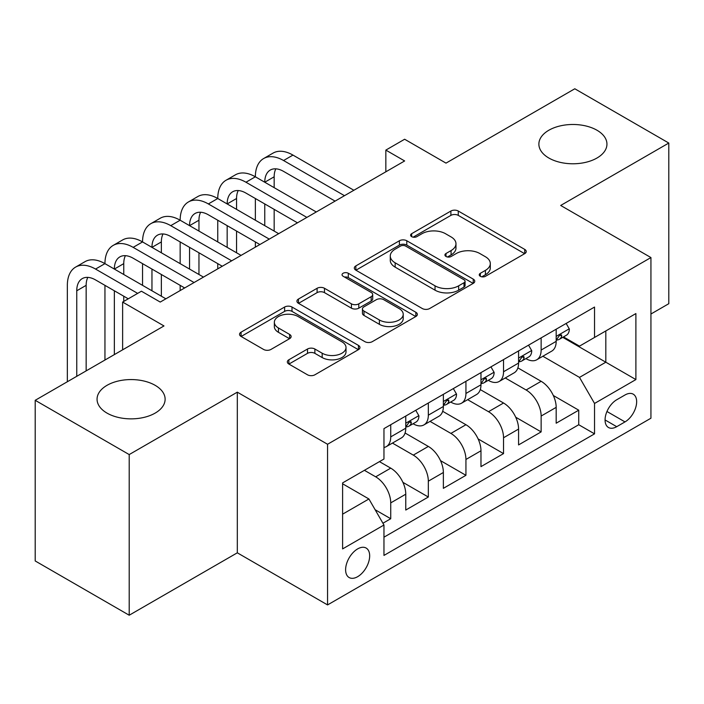 <?xml version="1.0" encoding="UTF-8"?>
<svg xmlns="http://www.w3.org/2000/svg" width="704" height="704" viewBox="0 0 704 704"><rect width="100%" height="100%" fill="white"/><g stroke="black" fill="none" stroke-linecap="round" stroke-linejoin="round"><path stroke-width="1.06" d="M480.33 276.294A3.652 2.112 0 0 0 485.496 276.294L524.709 253.651A5.218 3.01 0 0 0 526.24 251.522A5.218 3.01 0 0 0 524.709 249.392L458.278 211.033A5.218 3.01 0 0 0 450.894 211.033L411.682 233.675A3.652 2.112 0 0 0 410.608 235.171A3.652 2.112 0 0 0 411.682 236.658A3.652 2.112 0 0 0 416.847 236.658L421.925 233.728A16.702 9.645 0 0 1 445.544 233.728L451.079 236.922A16.702 9.645 0 0 1 455.972 243.742A16.702 9.645 0 0 1 451.079 250.562L446.002 253.493A3.652 2.112 0 0 0 444.937 254.989A3.652 2.112 0 0 0 446.002 256.476A3.652 2.112 0 0 0 451.167 256.476L456.245 253.546A16.702 9.645 0 0 1 479.873 253.546L485.408 256.74A16.702 9.645 0 0 1 490.301 263.56A16.702 9.645 0 0 1 485.408 270.38L480.33 273.31A3.652 2.112 0 0 0 479.257 274.806A3.652 2.112 0 0 0 480.33 276.294L480.33 273.31M155.153 385.326A34.03 19.65 0 0 0 118.061 381.066A34.03 19.65 0 0 0 97.055 399.221A34.03 19.65 0 0 0 107.017 413.107A34.03 19.65 0 0 0 144.109 417.366A34.03 19.65 0 0 0 165.123 399.221A34.03 19.65 0 0 0 155.153 385.326M596.983 130.24A34.03 19.65 0 0 0 559.891 125.981A34.03 19.65 0 0 0 538.877 144.126A34.03 19.65 0 0 0 548.847 158.022A34.03 19.65 0 0 0 585.939 162.281A34.03 19.65 0 0 0 606.945 144.126A34.03 19.65 0 0 0 596.983 130.24M357.641 576.69A17.019 9.821 120 0 0 368.755 561.695A17.019 9.821 120 0 0 366.15 548.064A17.019 9.821 120 0 0 357.641 548.909A17.019 9.821 120 0 0 346.526 563.904A17.019 9.821 120 0 0 349.131 577.535A17.019 9.821 120 0 0 357.641 576.69M288.86 359.779A5.218 3.01 0 0 0 287.338 361.909A5.218 3.01 0 0 0 288.86 364.038L307.498 374.801A5.218 3.01 0 0 0 314.882 374.801L358.433 349.65A5.218 3.01 0 0 0 359.964 347.521A5.218 3.01 0 0 0 358.433 345.391L292.002 307.032A5.218 3.01 0 0 0 284.618 307.032L241.067 332.182A5.218 3.01 0 0 0 239.536 334.312A5.218 3.01 0 0 0 241.067 336.442L263.578 349.439A5.218 3.01 0 0 0 270.961 349.439L289.599 338.677A5.218 3.01 0 0 0 291.13 336.547A5.218 3.01 0 0 0 289.599 334.418L278.432 327.967A13.966 8.061 0 0 1 274.349 322.274A13.966 8.061 0 0 1 282.964 314.82A13.966 8.061 0 0 1 298.179 316.571L341.924 341.818A13.966 8.061 0 0 1 346.007 347.521A13.966 8.061 0 0 1 337.392 354.966A13.966 8.061 0 0 1 322.177 353.223L314.882 349.017A5.218 3.01 0 0 0 307.498 349.017L288.86 359.779L288.86 364.038M650.936 314.01L668.8 303.697L668.8 143.044L574.798 88.774L446.002 163.126L404.642 139.242L385.845 150.102L404.642 160.952L160.23 302.069L141.425 291.21L122.628 302.069L122.628 349.826M129.202 454.573L129.202 615.226L237.31 552.816L237.31 392.163L129.202 454.573L35.2 400.303L163.988 325.943L122.628 302.069M237.31 392.163L327.562 444.268L650.936 257.558L650.936 418.211L327.562 604.921L327.562 444.268M668.8 143.044L560.692 205.462L650.936 257.558M422.294 308.528A5.218 3.01 0 0 0 429.669 308.528L473.229 283.378A5.218 3.01 0 0 0 474.751 281.248A5.218 3.01 0 0 0 473.229 279.118L406.789 240.759A5.218 3.01 0 0 0 399.406 240.759L355.854 265.91A5.218 3.01 0 0 0 354.323 268.039A5.218 3.01 0 0 0 355.854 270.169L422.294 308.528M344.582 277.086A3.652 2.112 0 0 1 348.286 277.605L348.286 273.258L415.835 312.259A5.218 3.01 0 0 1 417.358 314.389A5.218 3.01 0 0 1 415.835 316.518L372.275 341.66A5.218 3.01 0 0 1 364.892 341.66L298.461 303.31L298.461 299.042A5.218 3.01 0 0 0 296.93 301.171A5.218 3.01 0 0 0 298.461 303.31M298.461 299.042L317.099 288.279A5.218 3.01 0 0 1 324.482 288.279L351.428 303.838A5.218 3.01 0 0 0 358.802 303.838L371.166 296.701A5.218 3.01 0 0 0 372.698 294.571A5.218 3.01 0 0 0 371.166 292.442L343.121 276.241A3.652 2.112 0 0 1 342.047 274.754A3.652 2.112 0 0 1 344.309 272.8A3.652 2.112 0 0 1 348.286 273.258M129.202 615.226L35.2 560.956L35.2 400.303M382.932 523.23L390.729 518.734L375.126 509.722M364.408 470.316L375.69 476.828A21.27 12.285 60 0 1 390.729 502.885L405.768 494.199L405.768 510.048L428.331 497.024L402.899 482.337M392.445 443.089L413.292 455.118A21.27 12.285 60 0 1 428.331 481.175L443.37 472.49L443.37 488.338L465.934 475.314L440.502 460.627M430.047 421.379L450.894 433.409A21.27 12.285 60 0 1 465.934 459.466L480.973 450.78L480.973 466.629L503.536 453.605L478.104 438.918M467.65 399.67L488.497 411.699A21.27 12.285 60 0 1 503.536 437.756L518.575 429.07L518.575 444.919L541.138 431.895L541.138 416.046A21.27 12.285 -120 0 0 526.099 389.99L505.252 377.96M515.706 417.208L541.138 431.895M405.768 494.199A21.27 12.285 -120 0 0 390.729 468.142L379.447 461.63M443.37 472.49A21.27 12.285 -120 0 0 428.331 446.433L405.082 433.013M480.973 450.78A21.27 12.285 -120 0 0 465.934 424.723L442.684 411.303M518.575 429.07A21.27 12.285 -120 0 0 503.536 403.014L480.286 389.594M624.994 394.988L616.722 399.758A16.482 9.522 120 0 0 605.95 414.286A16.482 9.522 120 0 0 608.476 427.495A16.482 9.522 120 0 0 616.722 426.686L624.994 421.907A16.482 9.522 120 0 0 635.765 407.378A16.482 9.522 120 0 0 633.239 394.17A16.482 9.522 120 0 0 624.994 394.988M342.602 514.166L368.922 498.978L383.962 525.026L383.962 555.421L594.537 433.849L594.537 403.454L579.498 377.397L542.854 356.25M383.962 525.026L342.602 548.909L342.602 482.909L383.962 459.026L383.962 428.63L594.537 307.058L594.537 337.454L635.897 313.57L635.897 379.57L594.537 403.454M413.098 423.746L413.292 423.861A21.27 12.285 60 0 0 423.931 424.908L438.97 416.231A21.27 12.285 -120 0 0 443.37 406.49L443.37 394.337M450.701 402.037L450.894 402.151A21.27 12.285 60 0 0 461.534 403.198L476.573 394.522A21.27 12.285 -120 0 0 480.973 384.78L480.973 372.627M488.303 380.327L488.497 380.442A21.27 12.285 60 0 0 499.136 381.489L514.175 372.812A21.27 12.285 -120 0 0 518.575 363.07L518.575 350.918M383.962 537.187L578.741 424.732L578.741 410.186L556.178 423.21L556.178 407.361A21.27 12.285 -120 0 0 541.138 381.304L517.889 367.884M525.906 358.618L526.099 358.732A21.27 12.285 -120 0 0 536.738 359.779A21.27 12.285 -120 0 0 541.138 350.046L541.138 337.885M536.738 359.779L551.778 351.102A21.27 12.285 -120 0 0 556.178 341.361L556.178 329.208M390.729 424.723L390.729 436.885A21.27 12.285 60 0 1 386.329 446.618A21.27 12.285 60 0 1 383.962 447.48M386.329 446.618L401.368 437.941A21.27 12.285 -120 0 0 405.768 428.199L405.768 416.046M428.331 403.014L428.331 415.175A21.27 12.285 60 0 1 423.931 424.908M465.934 381.304L465.934 393.466A21.27 12.285 60 0 1 461.534 403.198M503.536 359.594L503.536 371.756A21.27 12.285 60 0 1 499.136 381.489M503.536 437.756L503.536 453.605M465.934 459.466L465.934 475.314M428.331 481.175L428.331 497.024M390.729 502.885L390.729 518.734M368.922 498.978L342.602 483.78M579.498 377.397L605.818 362.208L605.818 330.942L635.897 313.57M562.751 337.339L635.897 379.57M563.508 336.908L579.498 346.139L594.537 337.454M237.31 552.816L327.562 604.921M385.845 150.102L385.845 171.811M553.309 395.498L578.741 410.186M578.741 424.732L594.537 433.849M481.791 276.813L485.408 274.727A16.702 9.645 0 0 0 490.301 267.907L490.301 263.56M455.972 243.742L455.972 248.09A16.702 9.645 0 0 1 451.079 254.91L447.462 256.995M524.647 253.695L458.278 215.38A5.218 3.01 0 0 0 450.894 215.38L413.142 237.178M473.158 283.422L406.789 245.106A5.218 3.01 0 0 0 399.406 245.106L355.925 270.213M463.998 282.744A3.652 2.112 0 0 0 465.071 281.248A3.652 2.112 0 0 0 463.998 279.761L405.68 246.092A3.652 2.112 0 0 0 400.514 246.092L395.164 249.181A16.702 9.645 0 0 0 390.271 256.001A16.702 9.645 0 0 0 395.164 262.821L435.028 285.833A16.702 9.645 0 0 0 458.647 285.833L463.998 282.744L463.998 287.082A3.652 2.112 0 0 0 465.071 285.595L465.071 281.248M390.271 256.001L390.271 260.339A16.702 9.645 0 0 0 395.164 267.159L395.164 262.821M463.998 287.082L458.647 290.171A16.702 9.645 0 0 1 435.028 290.171L395.164 267.159M298.531 303.345L317.099 292.626L317.099 288.279M372.698 294.571L372.698 298.91A5.218 3.01 0 0 1 371.166 301.039L358.802 308.176A5.218 3.01 0 0 1 351.428 308.176L324.482 292.626A5.218 3.01 0 0 0 317.099 292.626M348.286 277.605L415.765 316.554M379.386 319.977A13.966 8.061 0 0 0 394.601 321.728A13.966 8.061 0 0 0 403.216 314.283A13.966 8.061 0 0 0 399.133 308.581L383.724 299.684A5.218 3.01 0 0 0 376.341 299.684L363.977 306.821A5.218 3.01 0 0 0 362.446 308.95A5.218 3.01 0 0 0 363.977 311.08L379.386 319.977L379.386 324.324A13.966 8.061 0 0 0 394.601 326.066A13.966 8.061 0 0 0 403.216 318.622L403.216 314.283M362.446 308.95L362.446 313.298A5.218 3.01 0 0 0 363.977 315.427L363.977 311.08M379.386 324.324L363.977 315.427M346.007 347.521L346.007 351.868A13.966 8.061 0 0 1 337.392 359.313A13.966 8.061 0 0 1 322.177 357.562L314.882 353.355A5.218 3.01 0 0 0 307.498 353.355L288.93 364.074M274.349 322.274L274.349 326.612A13.966 8.061 0 0 0 278.432 332.314L278.432 327.967M289.529 338.721L278.432 332.314M358.371 349.694L292.002 311.379A5.218 3.01 0 0 0 284.618 311.379L241.138 336.486M566.148 323.453L569.342 328.988A14.089 8.14 60 0 1 566.421 335.218L559.275 339.346A14.089 8.14 -120 0 0 561.73 336.098L561.44 334.849L559.671 335.201L557.216 338.703A14.089 8.14 60 0 1 556.178 340.71M67.346 381.744L67.346 285.349A39.882 23.03 60 0 1 75.61 267.098L85.008 261.668A39.882 23.03 60 0 1 104.949 263.639A39.882 23.03 60 0 1 113.212 245.388L122.61 239.958A39.882 23.03 60 0 1 142.551 241.93A39.882 23.03 60 0 1 150.814 223.678L160.213 218.249A39.882 23.03 60 0 1 180.154 220.22A39.882 23.03 60 0 1 188.417 201.969L197.815 196.539A39.882 23.03 60 0 1 217.756 198.51A39.882 23.03 60 0 1 226.019 180.259L235.418 174.83A39.882 23.03 60 0 1 255.358 176.801A39.882 23.03 60 0 1 263.622 158.55L273.02 153.12A39.882 23.03 60 0 1 292.961 155.091L353.883 190.265M263.622 158.55A39.882 23.03 60 0 1 283.562 160.521L344.476 195.694M556.653 340.006L556.706 340.006A14.089 8.14 -120 0 0 559.275 339.346M335.078 201.115L283.562 171.38A26.585 15.347 -120 0 0 270.266 170.06A26.585 15.347 -120 0 0 264.766 182.23L274.164 176.801L274.164 187.66M275.827 168.837A26.585 15.347 -120 0 0 274.164 176.801M264.766 203.94L264.766 225.65M274.164 209.37L274.164 231.079M255.358 247.139L255.358 241.93M255.358 220.22L255.358 198.51M528.546 345.162L531.74 350.698A14.089 8.14 60 0 1 528.818 356.928L521.673 361.055A14.089 8.14 -120 0 0 524.128 357.808L523.838 356.558L522.069 356.91L519.614 360.413A14.089 8.14 60 0 1 518.575 362.419M226.019 180.259A39.882 23.03 60 0 1 245.96 182.23L255.358 176.801L316.281 211.974M245.96 182.23L306.874 217.404M519.05 361.715L519.103 361.715A14.089 8.14 -120 0 0 521.673 361.055M297.475 222.825L245.96 193.09A26.585 15.347 -120 0 0 232.663 191.77A26.585 15.347 -120 0 0 227.163 203.94L236.562 198.51L236.562 209.37M238.225 190.546A26.585 15.347 -120 0 0 236.562 198.51M227.163 225.65L227.163 247.359M236.562 231.079L236.562 252.789M217.756 268.849L217.756 263.639M217.756 241.93L217.756 220.22M490.943 366.872L494.138 372.407A14.089 8.14 60 0 1 491.216 378.638L484.07 382.765A14.089 8.14 -120 0 0 486.526 379.518L486.235 378.268L484.466 378.62L482.011 382.122A14.089 8.14 60 0 1 480.973 384.129M188.417 201.969A39.882 23.03 60 0 1 208.358 203.94L217.756 198.51L278.678 233.684M208.358 203.94L269.271 239.114M481.448 383.425L481.501 383.425A14.089 8.14 -120 0 0 484.07 382.765M259.873 244.534L208.358 214.799A26.585 15.347 -120 0 0 195.061 213.479A26.585 15.347 -120 0 0 189.561 225.65L198.959 220.22L198.959 231.079M200.622 212.256A26.585 15.347 -120 0 0 198.959 220.22M189.561 247.359L189.561 269.069M198.959 252.789L198.959 274.498M180.154 290.558L180.154 285.349M180.154 263.639L180.154 241.93M453.341 388.582L456.535 394.117A14.089 8.14 60 0 1 453.614 400.347L446.468 404.474A14.089 8.14 -120 0 0 448.923 401.227L448.633 399.978L446.864 400.33L444.409 403.832A14.089 8.14 60 0 1 443.37 405.838M150.814 223.678A39.882 23.03 60 0 1 170.755 225.65L180.154 220.22L241.076 255.394M170.755 225.65L231.669 260.823M443.846 405.134L443.898 405.134A14.089 8.14 -120 0 0 446.468 404.474M222.27 266.244L170.755 236.509A26.585 15.347 -120 0 0 157.458 235.189A26.585 15.347 -120 0 0 151.958 247.359L161.357 241.93L161.357 252.789M163.02 233.966A26.585 15.347 -120 0 0 161.357 241.93M151.958 269.069L151.958 290.778M161.357 274.498L161.357 296.208M142.551 285.349L142.551 263.639M415.738 410.291L418.933 415.826A14.089 8.14 60 0 1 416.011 422.057L408.866 426.184A14.089 8.14 -120 0 0 411.321 422.937L411.03 421.687L409.262 422.039L406.806 425.542A14.089 8.14 60 0 1 405.768 427.548M113.212 245.388A39.882 23.03 60 0 1 133.153 247.359L142.551 241.93L203.474 277.103M133.153 247.359L194.066 282.533M406.243 426.844L406.296 426.844A14.089 8.14 -120 0 0 408.866 426.184M184.668 287.954L133.153 258.218A26.585 15.347 -120 0 0 119.856 256.898A26.585 15.347 -120 0 0 114.356 269.069L123.754 263.639L123.754 274.498M125.418 255.675A26.585 15.347 -120 0 0 123.754 263.639M114.356 290.778L114.356 354.605M123.754 296.208L123.754 301.418M104.949 360.034L104.949 285.349M75.61 267.098A39.882 23.03 60 0 1 95.55 269.069L104.949 263.639L165.871 298.813M95.55 269.069L137.667 293.383M128.269 298.813L95.55 279.928A26.585 15.347 -120 0 0 82.254 278.608A26.585 15.347 -120 0 0 76.754 290.778L76.754 376.314M87.815 277.385A26.585 15.347 -120 0 0 86.152 285.349L86.152 370.885M375.69 476.828L390.729 468.142M413.292 455.118L428.331 446.433M450.894 433.409L465.934 424.723M488.497 411.699L503.536 403.014M526.099 389.99L541.138 381.304M541.138 350.046L556.178 341.361M390.729 436.885L405.768 428.199M428.331 415.175L443.37 406.49M465.934 393.466L480.973 384.78M503.536 371.756L518.575 363.07M541.138 416.046L556.178 407.361M606.962 411.497L624.994 421.907M605.062 419.954L616.722 426.686M485.408 274.727L485.408 270.38M446.002 256.476L446.002 253.493M451.079 254.91L451.079 250.562M411.682 236.658L411.682 233.675M450.894 215.38L450.894 211.033M458.278 215.38L458.278 211.033M524.709 253.651L524.709 249.392M355.854 270.169L355.854 265.91M399.406 245.106L399.406 240.759M406.789 245.106L406.789 240.759M473.229 283.378L473.229 279.118M435.028 290.171L435.028 285.833M458.647 290.171L458.647 285.833M324.482 292.626L324.482 288.279M351.428 308.176L351.428 303.838M358.802 308.176L358.802 303.838M371.166 301.039L371.166 296.701M415.835 316.518L415.835 312.259M307.498 353.355L307.498 349.017M314.882 353.355L314.882 349.017M322.177 357.562L322.177 353.223M289.599 338.677L289.599 334.418M241.067 336.442L241.067 332.182M284.618 311.379L284.618 307.032M292.002 311.379L292.002 307.032M358.433 349.65L358.433 345.391M569.246 328.821L556.178 336.371M292.961 155.091L283.562 160.521M559.909 335.051L561.73 336.098M531.643 350.53L518.575 358.081M522.306 356.761L524.128 357.808M494.041 372.24L480.973 379.79M484.704 378.47L486.526 379.518M456.438 393.95L443.37 401.5M447.102 400.18L448.923 401.227M418.836 415.659L405.768 423.21M409.499 421.89L411.321 422.937M86.152 285.349L76.754 290.778"/></g></svg>
